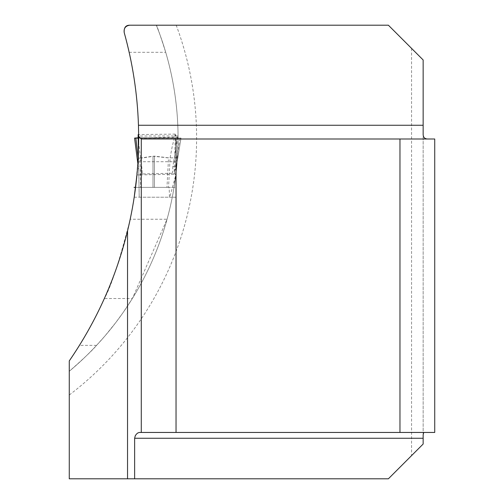 <?xml version="1.0" encoding="UTF-8"?>
<svg xmlns="http://www.w3.org/2000/svg" width="504" height="504" viewBox="0 0 504 504"><rect width="100%" height="100%" fill="white"/><g stroke="black" fill="none" stroke-linecap="round" stroke-linejoin="round"><path stroke-width="0.38" stroke-dasharray="2.52 1.89" d="M178.063 135.948L178.069 136.943L138.676 138.172L138.669 136.067L178.063 135.948C177.824 107.497 173.704 79.619 165.715 52.309C160.039 34.593 156.908 25.559 156.334 25.2A304.221 304.221 0 0 1 69.269 371.284L69.269 360.914L79.462 345.36L87.23 332.331L96.214 315.63L104.385 298.519C111.056 286.776 119.662 260.348 130.196 219.24L167.057 219.24L132.357 298.519L104.385 298.519M178.069 136.943L177.439 157.746L174.056 187.375L175.921 174.239L136.943 174.932A392.269 392.269 0 0 1 130.196 219.24M174.056 187.375L154.457 187.375L166.975 187.375L168.538 157.828L154.457 156.127L141.303 158.149L138.172 158.004L135.57 187.375L174.869 187.375M138.669 136.067C138.499 107.812 135.33 79.89 129.169 52.309L124.198 32.552M411.56 48.378L411.56 455.622L423.146 444.037L423.146 59.963L388.382 25.2L156.334 25.2A304.221 304.221 0 0 1 69.269 371.284C82.99 359.276 92.087 350.633 96.573 345.36L104.996 335.922L115.599 322.812L123.07 312.6L132.357 298.519M175.921 174.239A304.221 304.221 0 0 1 167.057 219.24M69.269 371.284L69.269 478.8L388.382 478.8L411.56 455.622M423.146 434.75L423.146 133.623M139.249 432.451L434.731 432.451L434.731 138.997L141.278 138.997L141.278 432.451M174.913 187.375L135.582 187.375L154.457 187.375L152.989 187.375L152.989 156.183L140.011 158.124L140.522 187.375L152.989 187.375L152.989 156.183L168.059 157.872L177.439 157.746M156.334 25.2L129.78 25.2M179.852 138.102L142.594 138.121L179.745 138.121L177.95 138.172L175.373 134.902L174.126 173.968L176.312 166.931L181.012 138.102L177.61 137.794L173.691 161.727L141.051 161.727L137.983 137.794L177.61 137.794M175.373 134.845L175.172 134.272L172.066 147.3L170.113 157.765L168.544 187.375L168.991 187.375L169.249 189.857L169.457 197.222L169.93 196.907L175.89 174.529L176.306 166.95M175.367 134.644L175.172 134.272M168.538 157.828L167.662 157.834M137.844 163.68L138.757 171.077L139.211 197.222L138.531 158.073L141.315 158.136M138.424 152.151L138.531 158.073L140.011 158.124M138.121 134.763L138.757 171.077M171.738 138.121L138.115 138.121M175.48 197.222L169.672 197.222M171.518 138.121L180.041 138.127L174.126 173.968M138.172 157.972L138.587 161.532M135.431 138.254L181.012 138.102M138.827 175.134L142.279 173.918L172.488 173.25L175.89 174.529L176.318 166.931L181.012 138.115M140.522 187.375L139.041 187.375M168.544 187.375L166.975 187.375M173.691 161.727L177.087 162.061M173.622 161.721L172.853 166.566L176.318 166.931M137.636 161.948L141.051 161.727M137.844 163.699L138.757 171.108L142.229 170.869L141.107 161.721M138.676 138.121L179.613 138.121L138.676 137.794M69.269 395.01A322.762 322.762 0 0 0 176.211 25.2M154.457 187.375L154.457 156.127L154.457 187.375M129.169 52.309L165.715 52.309M96.573 345.36L79.462 345.36M172.853 166.566L172.488 173.25M142.279 173.918L142.229 170.869M177.446 157.834L168.355 157.834M141.088 158.136L138.184 158.155M134.152 197.222L175.556 197.222M169.483 197.222L175.449 197.228M177.95 138.153L137.63 138.153M175.26 134.095L138.121 134.587M138.178 138.121L175.373 138.121M139.211 197.222L169.552 197.222M143.64 138.127L138.065 138.127L143.64 138.127M139.602 138.127L144.516 138.127L139.602 138.127"/><path stroke-width="0.76" d="M135.582 187.375L134.051 187.375L135.582 187.375L134.196 197.222L136.943 174.932M138.676 138.172L138.172 158.004M428.52 138.997C424.752 139.186 422.963 137.397 423.146 133.623L423.146 59.963L388.382 25.2L129.78 25.2C125.521 25.83 123.663 28.281 124.198 32.552C132.647 62.887 137.397 93.788 138.461 125.257L138.669 136.389C138.814 168.323 135.103 199.836 127.537 230.927C116.008 277.798 96.585 321.124 69.269 360.914L69.269 478.8L127.537 478.8L127.537 230.927M423.732 432.451L423.146 434.75L423.146 444.037L388.382 478.8L127.537 478.8M138.669 136.389L141.278 138.997L176.041 138.997L176.041 432.451L139.249 432.451L137.731 433.005L136.332 434.228L135.261 435.777L134.631 438.247L134.631 478.8M434.731 432.451L434.731 138.997L399.968 138.997L399.968 432.451L434.731 432.451M176.041 432.451L399.968 432.451M176.041 138.997L399.968 138.997M141.278 432.451L141.278 138.997M129.78 25.2C125.698 25.181 123.839 27.632 124.198 32.552M138.424 152.151L138.134 135.343M138.115 138.121L137.674 138.153M135.444 138.254L135.834 138.121L138.172 157.972M135.538 138.127L134.574 138.102L137.844 163.68M137.983 137.794L134.574 138.102M138.676 137.794L135.834 138.121L138.676 138.121M138.461 125.257L423.146 125.257M423.146 438.247L134.631 438.247M138.657 134.587L138.121 134.587M135.841 138.121L138.178 138.121M138.065 138.127L137.598 138.127M134.574 138.115L137.844 163.699"/></g></svg>
